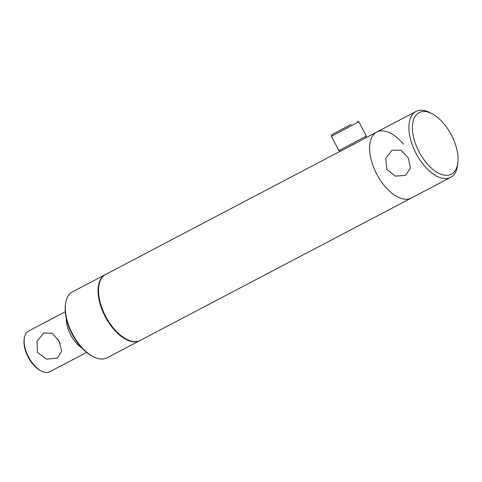 <?xml version="1.0" encoding="UTF-8"?>
<svg xmlns="http://www.w3.org/2000/svg" width="482" height="482" viewBox="0 0 482 482"><rect width="100%" height="100%" fill="white"/><g stroke="black" fill="none" stroke-linecap="round" stroke-linejoin="round"><path stroke-width="0.72" d="M355.728 143.178L348.86 146.811M457.9 162.47A34.764 18.214 62.3 0 0 451.26 134.749A34.764 18.214 62.3 0 0 432.414 113.945A34.764 18.214 62.3 0 0 413.616 119.542A34.764 18.214 62.3 0 0 419.213 152.083A34.764 18.214 62.3 0 0 442.759 174.809A34.764 18.214 62.3 0 0 457.9 162.47L457.647 164.82A37.247 19.515 -117.7 0 1 450.682 177.376L411.357 198.03A37.247 19.515 -117.7 0 1 376.876 174.339A37.247 19.515 62.3 0 0 411.357 198.03L140.316 340.37A37.247 19.515 -117.7 0 1 126.019 338.973L125.501 338.695A36.626 19.19 -117.7 0 1 105.648 316.77A36.626 19.19 -117.7 0 1 98.647 287.561L98.714 286.977A37.247 19.515 -117.7 0 1 105.679 274.415L340.521 151.089M126.019 338.973A37.247 19.515 -117.7 0 1 105.829 316.68A37.247 19.515 -117.7 0 1 98.714 286.977M351.408 145.462L353.722 144.425M364.031 138.744L376.725 132.074A37.247 19.515 62.3 0 0 376.876 174.339A37.247 19.515 -117.7 0 1 376.725 132.074A37.247 19.515 -117.7 0 1 403.404 144.082M59.045 341.148L61.696 351.107L57.364 358.12L46.561 359.162L37.512 352.456L37 341.328L43.778 333.002L52.183 333.255L59.045 341.148M60.093 343.365L57.635 338.786M49.947 371.7A22.967 12.032 -117.7 0 1 49.881 371.736A22.967 12.032 -117.7 0 1 41.066 370.875A22.967 12.032 -117.7 0 1 24.227 338.81A22.967 12.032 -117.7 0 1 28.456 331.098A22.967 12.032 -117.7 0 1 28.522 331.062A22.967 12.032 -117.7 0 1 28.589 331.026M81.813 347.92A22.967 12.032 -117.7 0 1 66.251 318.289M41.066 370.875L40.03 370.315A21.726 11.387 -117.7 0 1 24.1 339.979L24.227 338.81M349.342 125.344L335.195 132.893L349.342 125.344M351.071 124.41L331.875 134.647L351.071 124.41M331.357 136.328L358.789 121.801L366.338 136.069L338.912 150.589L331.357 136.328L331.875 134.647M338.912 150.589L340.587 151.107L359.361 141.244L365.826 137.744L366.338 136.069M140.075 340.491A37.247 19.515 -117.7 0 1 139.846 340.617A37.247 19.515 -117.7 0 1 105.359 316.927A37.247 19.515 -117.7 0 1 105.209 274.662A37.247 19.515 -117.7 0 1 105.444 274.541M139.846 340.617L107.076 357.825A37.247 19.515 -117.7 0 1 92.785 356.427A37.247 19.515 -117.7 0 1 72.595 334.134A37.247 19.515 -117.7 0 1 65.474 304.431A37.247 19.515 -117.7 0 1 72.439 291.869L105.209 274.662M92.785 356.427L91.749 355.867A36.005 18.864 -117.7 0 1 72.228 334.315A36.005 18.864 -117.7 0 1 65.347 305.606L65.474 304.431M386.703 169.176L395.306 176.117L405.579 175.37L410.459 168.025L408.242 157.867L400.94 150.221L391.993 150.251L385.757 158.319L386.703 169.176M450.682 177.376A37.247 19.515 -117.7 0 1 416.195 153.686A37.247 19.515 -117.7 0 1 416.044 111.426A37.247 19.515 -117.7 0 1 430.342 112.818L432.414 113.945M65.281 311.758L28.522 331.062M86.64 352.432L49.881 371.736M357.108 121.283L358.789 121.801M376.725 132.074L416.044 111.426"/></g></svg>
